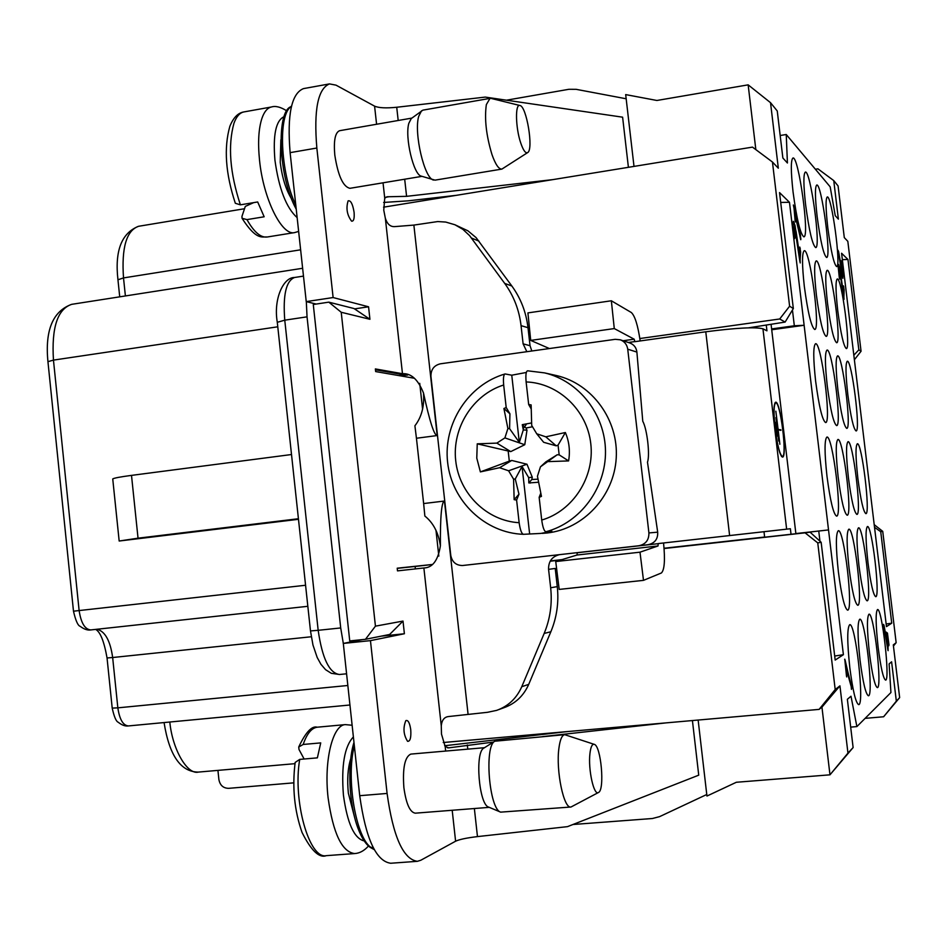 <?xml version="1.0" encoding="UTF-8"?>
<svg xmlns="http://www.w3.org/2000/svg" width="947" height="947" viewBox="0 0 947 947"><rect width="100%" height="100%" fill="white"/><g stroke="black" fill="none" stroke-linecap="round" stroke-linejoin="round"><path stroke-width="1.42" d="M217.928 770.385L218.899 779.618C220.024 785.3 223.255 788.212 228.606 788.342L293.724 782.849M799.564 255.039L800.215 248.209L799.955 261.988L794.959 229.044L794.213 226.901L793.87 227.967L794.888 238.005L794.166 236.632L792.888 223.681L793.586 221.397L796.131 231.672L799.564 255.039L799.813 247.072L800.653 252.044L799.955 261.988L794.959 229.044L794.213 226.901L793.87 227.967L794.888 238.005L794.166 236.632L792.888 223.681L793.586 221.397L795.03 225.54L799.564 255.039L794.817 225.575L793.266 221.349M843.41 292.753L843.753 286.752L843.813 298.707L839.705 270.866L839.137 269.114L838.924 270.084L839.433 278.371L838.604 264.438L843.41 292.753L843.457 285.828L844.132 290.031L843.813 298.707L839.705 270.866L839.137 269.114L838.924 270.084L839.291 277.53L838.154 266.509L838.604 264.438L839.693 267.823L843.41 292.753L838.604 264.438M884.024 625.316L887.434 644.291L886.203 632.797L887.221 635.603L887.457 633.164L888.996 644.99L887.99 642.232L887.884 649.997L883.622 625.127L887.434 644.291L886.203 632.797L887.221 635.603L887.457 633.164L888.996 644.99L887.99 642.232L888.108 650.672L883.634 624.381M849.826 667.777C847.115 642.102 847.068 627.743 849.708 624.689C855.484 622.143 864.824 705.337 858.657 704.639C855.768 703.029 852.821 690.742 849.826 667.777M849.092 568.508C846.571 544.975 846.464 531.883 848.796 529.219C854.076 526.781 863.415 605.962 857.745 605.287C854.963 603.559 852.075 591.307 849.092 568.508M826.98 476.234C824.446 452.702 824.411 439.645 826.873 437.088C832.626 434.495 842.723 516.742 836.58 516.127C833.431 514.162 830.235 500.868 826.98 476.234M827.264 385.914C824.908 364.275 824.813 352.331 826.991 350.082C832.224 347.596 842.25 426.209 836.627 425.605C833.62 423.51 830.495 410.276 827.264 385.914M804.311 286.302C801.967 264.746 801.931 252.885 804.204 250.73C809.874 248.078 820.789 330.03 814.716 329.485C811.319 327.082 807.85 312.688 804.311 286.302M805.613 204.789C803.411 184.902 803.328 173.999 805.329 172.094C810.478 169.56 821.238 248.15 815.687 247.593C812.467 245.06 809.105 230.784 805.613 204.789M827.773 227.493C825.701 208.92 825.524 198.752 827.24 196.976C831.62 194.703 841.398 267.22 836.651 266.604C833.893 264.284 830.933 251.239 827.773 227.493M827.524 303.324C825.322 283.319 825.18 272.322 827.11 270.333C831.892 267.954 841.812 343.347 836.651 342.743C833.774 340.529 830.732 327.39 827.524 303.324M847.802 394.473C845.6 374.408 845.411 363.34 847.257 361.269C851.696 359.031 860.894 431.595 856.088 430.956C853.519 429.003 850.761 416.846 847.802 394.473M848.417 477.762C846.062 456.075 845.92 444.072 847.979 441.728C852.821 439.396 862.101 515.073 856.893 514.41C854.218 512.576 851.389 500.347 848.417 477.762M867.985 562.696C865.629 541.033 865.428 528.982 867.393 526.544C871.867 524.354 880.532 597.403 875.703 596.705C873.312 595.071 870.731 583.731 867.985 562.696M869.476 653.548C866.955 630.075 866.789 616.959 868.979 614.201C873.844 611.904 882.557 688.351 877.324 687.629C874.85 686.102 872.234 674.738 869.476 653.548M878.129 647.274C875.703 624.771 875.49 612.2 877.502 609.56C881.988 607.382 890.405 680.857 885.563 680.124C883.267 678.62 880.781 667.682 878.129 647.274M860.065 660.355C857.461 635.828 857.355 622.12 859.746 619.22C865.037 616.805 874.057 696.483 868.387 695.773C865.712 694.198 862.942 682.396 860.065 660.355M858.929 565.477C856.49 542.927 856.337 530.367 858.467 527.834C863.321 525.514 872.317 601.511 867.085 600.824C864.516 599.143 861.794 587.365 858.929 565.477M838.379 571.81C835.751 547.212 835.728 533.528 838.273 530.734C844.037 528.166 853.756 610.803 847.589 610.152C844.57 608.376 841.504 595.592 838.379 571.81M857.875 478.424C855.591 457.579 855.401 446.025 857.307 443.788C861.77 441.562 870.695 514.328 865.878 513.653C863.392 511.865 860.728 500.123 857.875 478.424M838.154 477.028C835.716 454.465 835.621 441.953 837.87 439.503C843.138 437.052 852.809 515.878 847.163 515.239C844.262 513.333 841.267 500.596 838.154 477.028M837.953 390.365C835.668 369.543 835.538 358.061 837.527 355.894C842.345 353.551 851.945 429.015 846.748 428.387C843.978 426.363 841.043 413.697 837.953 390.365M815.616 381.073C813.189 358.546 813.153 346.105 815.521 343.749C821.238 341.133 831.738 423.155 825.618 422.575C822.351 420.397 819.013 406.571 815.616 381.073M837.764 310.829C835.633 291.522 835.455 280.916 837.231 278.998C841.646 276.737 851.128 349.23 846.346 348.603C843.682 346.472 840.829 333.889 837.764 310.829M816.409 295.168C814.136 274.429 814.053 263.017 816.136 260.946C821.345 258.436 831.726 336.966 826.139 336.386C823.014 334.078 819.782 320.346 816.409 295.168M817.143 216.603C815.012 197.39 814.882 186.879 816.728 185.032C821.475 182.629 831.715 258.069 826.589 257.477C823.618 255.051 820.469 241.426 817.143 216.603M793.053 191.933C790.792 171.3 790.757 159.996 792.935 158.019C798.546 155.332 809.886 237.366 803.849 236.845C800.345 234.181 796.735 219.219 793.053 191.933M698.14 720.051L706.947 796.048L736.34 782.269L829.974 774.824L821.949 707.137L819.119 709.386L835.195 689.523L839.942 685.865L847.956 753.102L853.117 747.562L847.364 699.3L850.998 696.223L856.881 726.598L890.926 692.541L889.115 663.918L891.601 661.799L896.336 701.171L899.65 697.619L893.305 644.883L896.146 642.693L893.447 646.032M874.211 524.662L882.734 531.35L896.146 642.693M882.734 531.35L880.734 531.705L891.731 623.185L886.463 626.618L841.575 253.24L847.967 259.478L858.846 349.857L861.06 351.254L854.383 359.742M815.403 169.241L817.924 168.838L833.751 180.593L838.083 185.943L844.298 237.626L847.825 241.331L861.06 351.254M833.751 180.593L838.379 219.136L835.242 215.679L830.176 186.843L786.247 134.51L787.419 163.002L782.861 157.995L777.25 110.965L770.527 102.678L778.327 168.199L772.456 162.02L752.486 147.116L383.535 207.18M639.852 338.529L779.701 318.985L789.609 306.201L772.456 162.02M789.609 306.201L793.337 308.556L779.535 192.584L789.467 202.291L843.398 654.697L835.171 660.071L821.156 542.288L817.758 542.891L805.068 532.83L664.096 548.526M835.195 689.523L817.758 542.891M838.592 251.571L842.179 272.168L841.007 261.088L842.143 264.994L842.51 263.491L844.049 275.352L842.913 271.493L842.57 277.4L838.107 250.742L842.179 272.168L841.007 261.088L842.143 264.994L842.51 263.491L844.049 275.352L842.913 271.493L842.866 278.335L838.119 250.304M795.137 220.971L793.835 205.949L800.452 235.105L800.783 239.709L794.971 214.756L795.137 220.971L793.835 205.949L800.89 238.916L794.971 214.756L795.137 220.971M846.523 676.324L844.76 659.159L851.696 688.351L846.239 668.878L846.523 676.324L845.079 659.952L851.696 688.351L846.239 668.878L846.523 676.324M786.247 134.51L780.174 135.504M419.734 383.357L422.587 409.211M435.975 530.273L438.828 556.102M414.384 378.267L375.663 371.579L375.367 368.928L402.475 373.71C411.105 373.106 418.112 379.546 423.498 393.041C429.701 421.522 434.271 435.691 437.194 435.549L416.443 438.248L414.904 425.783C421.593 417.154 424.469 406.239 423.498 393.041M402.475 373.71L385.358 218.331L383.76 210.127L384.731 198.183L383.038 182.818M316.156 304.058L306.236 301.608L290.113 152.645L316.843 148.028C313.67 110.006 317.884 88.627 329.497 83.904L336.007 85.147L374.586 106.147C378.764 107.958 386.139 108.325 396.722 107.26L485.255 97.091L622.605 117.179L628.406 167.311M316.843 148.028L333.119 297.547L368.561 306.792L369.934 319.281L341.228 312.273L375.438 626.156L403.008 621.078L404.393 633.744L370.455 640.634L387.086 793.444C393.123 836.663 403.209 859.284 417.367 861.32L420.811 860.243L455.602 841.208L452.193 810.265M445.67 751.066L445.173 746.532L441.491 734.114L441.278 725.793C441.87 720.063 444.332 716.974 448.641 716.536L487.468 712.31L496.642 710.38C508.243 706.225 516.624 698.341 521.773 686.705L544.17 633.448C550.195 618.876 552.361 603.653 550.657 587.767L548.573 569.36C548.396 561.464 552.006 556.564 559.417 554.658M440.391 545.803C438.449 532.699 433.264 522.78 424.86 516.044L423.64 503.555L444.451 501.034C441.574 501.602 440.225 516.529 440.391 545.803C438.094 560.352 432.59 567.738 423.877 567.975L397.503 570.875L397.207 568.2L431.761 564.53M416.443 438.248L423.64 503.555M484.485 747.692L410.797 754.096C404.807 756.902 402.499 768.053 403.872 787.549C406.121 803.814 409.933 812.348 415.319 813.177L489.256 807.353M410.749 729.746C411.235 737.63 410.181 741.489 407.601 741.335C403.493 734.813 402.901 727.912 405.837 720.631C408.074 719.791 409.72 722.833 410.749 729.746M411.862 118.103L339.571 130.71C335.155 132.556 333.557 140.641 334.788 154.988C338.008 175.692 343.063 186.796 349.952 188.311L421.924 176.355M354.083 212.27C354.557 218.461 353.728 221.42 351.597 221.16C347.028 215.028 345.856 208.269 348.105 200.871C350.71 200.148 352.71 203.948 354.083 212.27M415.39 568.91L415.117 566.46L397.231 568.366M306.319 301.631L307.041 316.843L340.707 627.944L343.311 643.427L362.441 639.616M403.008 621.078L389.643 634.466L365.471 639.296L349.739 640.93L313.279 304.496L328.81 302.152L354.024 308.544L369.934 319.281M821.156 542.288L810.076 532.155L664.084 548.396M561.311 559.843L550.254 561.074M572.935 824.506L652.459 818.504L659.586 816.634L706.758 794.509M560.648 560.044L550.171 561.216M810.076 532.155L805.068 532.83M779.701 318.985L785.122 322.075L748.414 327.851M847.956 753.102L829.974 774.824L853.117 747.562M770.527 102.678L748.154 84.851L656.898 100.477L625.683 94.593L634.005 166.4M506.479 100.193L568.898 89.29L576.131 89.326L626.168 98.772M748.154 84.851L755.836 149.614M365.471 639.296L375.438 626.156M341.228 312.273L328.81 302.152M291.522 454.524L131.503 475.382C120.174 476.886 113.924 478.081 112.74 478.945L119.168 541.021L298.483 519.299M431.678 564.601L415.117 566.46M443.243 742.519L819.119 709.386M865.12 718.359L883.622 716.761L899.65 697.619M874.531 527.313L880.734 531.705M891.731 623.185L886.155 623.99M842.357 259.667L847.967 259.478M858.846 349.857L853.839 355.208M785.122 322.075L793.337 308.556M792.45 310.012L794.332 325.78L771.616 328.929M789.467 202.291L780.707 202.433M794.332 325.78L804.133 325.271L771.722 329.757M561.95 559.641L550.325 560.944L562.068 559.606M664.072 548.242L764.62 537.044L664.072 548.266M795.859 533.563L828.518 529.929L818.753 531.042L819.96 541.199M795.871 533.587L818.753 531.042M834.686 656.022L843.398 654.697M821.949 707.137L839.942 685.865M883.622 716.761L896.336 701.171M856.881 726.598L850.678 727.118M530.225 483.065L528.781 481.147M462.763 565.489L462.562 565.513C456.075 565.454 452.145 562.104 450.784 555.463L430.944 376.444C430.838 369.602 433.975 365.388 440.367 363.814L615.207 339.322L620.285 339.795C624.523 341.453 627.009 344.578 627.731 349.183L648.908 532.936C649.026 540.015 645.7 544.276 638.941 545.744L462.763 565.489M542.311 533.374L547.236 532.972C583.518 528.994 614.082 496.121 616.225 458.088C618.651 420.054 592.242 383.831 556.682 375.604L554.93 375.213M638.941 545.744L647.914 544.726C654.779 543.294 658.035 539.103 657.692 532.178L647.476 462.148C650.151 455.258 647.109 428.955 642.764 421.249L636.893 352.083C636.325 347.585 633.945 344.542 629.755 342.944L620.285 339.795M508.219 451.435L509.308 461.118L480.378 471.902L476.779 458.123L477.241 443.835L510.753 451.601L496.844 443.113L504.905 437.893L507.888 428.518L503.911 408.512L506.195 407.518L509.924 413.792L503.911 408.512M477.241 443.835L496.844 443.113M538.642 482.236L528.828 482.946L531.812 479.513L532.273 477.217L526.97 464.219L511.747 460.455L499.602 467.711L480.378 471.902M511.747 460.455L509.308 461.118M526.97 464.219L508.598 470.789L499.602 467.711M559.168 454.856L558.055 445.114L565.371 432.519C569.218 441.622 570.283 451.092 568.602 460.917L559.168 454.856L557.227 454.749L545.874 461.864L540.453 466.824L537.446 476.234L541.459 496.382L539.151 497.353L540.808 493.067M557.227 454.749L540.453 466.824M568.602 460.917L548.609 461.603M527.668 370.822L544.537 372.881L527.668 370.822C526.035 371.141 525.514 374.846 526.118 381.937L528.675 404.523L531.125 404.902L531.705 425.416L536.724 433.785L543.661 442.296L556.22 445.836L558.055 445.114M556.22 445.836L545.803 436.827L565.371 432.519M536.724 433.785L545.803 436.827M510.753 451.601L524.768 444.711L526.982 430.222L526.011 427.997L522.27 424.67L531.634 422.93M532.51 426.766L526.011 427.997M531.812 479.513L538.026 479.158M524.768 444.711L504.905 437.893M522.27 424.67L523.312 429.902L519.323 442.379L509.593 428.671L509.924 413.792M509.593 428.671L507.888 428.518M506.195 407.518L503.674 384.991C503.106 378.22 503.579 374.538 505.106 373.947L511.759 375.201L526.366 372.455M539.151 497.353L541.72 520.057C542.809 527.621 544.241 531.516 546.028 531.717L551.876 531.314L540.832 533.421L523.49 534.309C521.655 533.907 520.199 530.048 519.145 522.708L516.6 500.063L514.15 499.661L513.582 479.17L508.598 470.789M514.15 499.661L518.968 494.204L516.6 500.063M532.273 477.217L528.686 477.596L522.034 466.445L515.251 478.993L513.582 479.17M515.251 478.993L518.968 494.204M528.828 482.946L528.686 477.596M531.243 409.009L528.675 404.523M526.982 430.222L523.312 429.902M519.323 442.379L511.759 375.201M529.633 533.883L522.034 466.445M295.819 205.286C280.241 172.721 277.767 113.77 291.392 106.526L290.634 106.822C276.429 111.995 278.075 176.391 296.245 209.228M298.636 231.411L294.695 232.571C281.957 236.241 263.313 198.953 259.525 160.161C257.762 142.595 258.567 128.626 261.964 118.245C264.308 111.58 267.468 107.828 271.434 106.987L243.793 111.947C237.957 112.93 233.317 117.724 229.849 126.342C223.717 148.04 225.552 173.68 235.341 203.285L240.384 204.836L257.679 201.96L264.166 216.78L246.954 219.609L242.077 218.307L241.959 216.378L245.309 206.399L253.666 202.634M490.013 98.37L422.871 110.148L411.258 118.564L408.844 123.276C404.641 137.279 413.638 175.088 421.308 176.154L435.016 180.143L501.898 169.087C498.785 169.335 495.47 164.482 491.967 154.527C486.225 135.504 484.343 118.872 486.344 104.608L490.013 98.37L491.008 98.393L519.879 105.496C515.026 103.483 515.535 127.845 520.72 142.95C523.277 150.419 525.597 153.627 527.68 152.574C533.765 149.65 526.568 105.993 519.879 105.496M421.533 110.787L418.681 116.41C413.732 133.219 424.516 178.865 433.56 180.048M527.68 152.574L501.898 169.087M598.504 792.473L571.005 807.01C563.82 809.212 555.794 770.692 558.896 748.367C560.008 739.749 561.95 735.192 564.696 734.671L594.207 744.342C592.147 743.904 590.727 746.958 589.945 753.492C587.969 769.331 593.923 796.238 598.504 792.473C604.991 789.905 601.002 745.384 594.207 744.342M564.696 734.671L494.819 741.217C484.059 746.094 489.22 809.389 500.667 812.135L571.005 807.01M483.976 748.012L483.81 748.118C474.707 752.309 478.945 804.725 488.628 807.093L500.667 812.135M304.129 759.021L299.003 749.503L298.731 747.017L303.17 744.46L320.725 742.898L317.375 757.86L299.714 759.399L295.156 762.442C292.09 787.324 294.399 810.679 302.069 832.508C311.172 850.631 319.246 858.349 326.289 855.662C309.231 859.58 292.587 800.617 299.714 759.399M370.005 847.092L373.26 847.754M775.794 422.255L777.523 436.07L775.889 422.244M775.924 417.556L778.694 441.018L776.019 417.58M775.853 411.199L778.067 429.109L780.932 430.376L778.15 429.796L779.866 444.261L775.853 411.199M775.179 428.837C777.463 445.848 779.878 455.045 782.435 456.442C787.348 456.797 780.316 400.96 775.688 402.901C773.723 404.629 773.545 413.271 775.179 428.837M775.084 428.813C773.403 412.856 773.581 403.99 775.605 402.215C780.34 400.226 787.561 457.496 782.518 457.129C779.902 455.696 777.416 446.262 775.084 428.813M786.637 529.16L729.616 535.564L705.775 331.793C736.328 327.863 755.386 326.857 762.939 328.787L786.637 529.16L790.378 528.734L791.029 534.262M795.882 533.717L771.118 324.691M766.301 325.354L766.952 330.834L762.939 328.787M526.84 351.704L523.111 343.856L521.051 325.638C519.193 309.965 513.748 295.89 504.727 283.425L469.582 235.614L462.846 229.316L454.927 224.759L467.936 230.831L476.081 237.614L511.853 286.006C520.779 298.317 526.153 312.214 528 327.709L530.036 345.702L531.812 351.006M548.573 569.36L555.214 568.437L557.274 586.619C558.967 602.316 556.824 617.349 550.858 631.744L528.722 684.361C523.632 695.844 515.346 703.645 503.875 707.74L498.548 709.682M385.37 218.319C387.205 224.037 390.271 226.806 394.579 226.629L413.875 225.09L437.739 221.562L445.729 222.06L454.927 224.759M407.695 375.048L398.734 375.568M290.113 152.645C287.012 114.753 291.475 93.41 303.478 88.616L329.497 83.904M368.561 306.792L354.533 308.888M306.236 301.608L333.119 297.547M383.642 202.445L408.216 200.835L456.324 195.331M552.799 179.622L406.583 196.337L386.992 196.775L384.731 198.183M549.402 348.543L530.722 340.411L527.917 312.901L611.348 300.779L614.283 328.573L530.722 340.411M640.196 340.944C637.864 325.295 634.916 315.813 631.318 312.51L611.348 300.779M614.283 328.573L634.159 339.192L634.881 341.63M705.775 331.793L634.881 341.678M658.189 543.578L729.616 535.564M658.189 543.625L658.023 545.969L639.994 552.184L643.498 580.357L661.385 572.982C664.498 569.999 665.232 560.008 663.563 543.01M639.994 552.184L555.735 561.547L559.192 589.413L643.498 580.357M555.735 561.547L576.995 555.025L577.256 552.693M417.367 861.32L390.697 863.25C376.077 861.261 365.743 838.734 359.718 795.693L343.311 643.427M445.173 746.52L448.641 747.87L493.47 742.069M567.336 731.581L444.664 745.739M542.584 736.612L666.499 722.833M692.423 720.549L698.732 775.167L567.478 826.648L477.466 836.603C466.729 837.882 459.449 839.409 455.602 841.208M404.393 633.744L381.298 636.135M370.455 640.634L343.24 643.439M764.643 537.198L763.992 531.705M526.224 424.481L523.111 428.908M778.86 429.95L780.849 429.701M131.503 475.382L138.037 538.18L119.168 541.021M138.037 538.18L298.423 518.731M887.434 644.291L883.847 625.328M887.221 635.603L886.203 632.063M887.907 638.598L887.161 632.738M888.819 645.759L887.718 638.609M887.99 642.232L887.99 650.435M842.179 272.168L838.415 251.594M842.143 264.994L841.019 260.65M842.889 268.498L842.155 262.804M843.86 275.826L842.712 268.522M842.913 271.493L842.747 278.11M843.99 299.406L843.398 286.077M839.622 279.105L838.959 269.137M800.653 239.52L793.337 204.99M795.409 221.965L795.326 219.55M800.215 262.935L799.742 247.285M794.64 238.62L794 226.925M851.448 689.392L851.022 684.409L844.677 659.372M846.701 676.927L846.606 673.802M846.239 668.878L846.819 673.791M794.971 214.756L795.539 219.515M376.586 124.258L374.586 106.147M441.266 725.781L423.877 567.975M340.707 627.944L318.168 630.311L284.763 320.169L277.293 322.3C273.221 298.826 283.591 277.104 294.529 277.495C286.077 280.845 282.822 295.073 284.763 320.169L307.041 316.843M339.44 674.501L331.296 673.305L325.567 669.671L320.938 664.285L317.198 657.502L312.972 645.049L310.486 630.927L318.168 630.311C322.229 658.378 329.319 673.116 339.44 674.501L346.519 673.802M244.527 208.731L138.534 226.297C126.425 230.571 121.417 247.783 123.512 277.921L125.395 295.949M138.534 226.297C121.524 233.08 114.67 250.908 117.949 279.767L123.512 277.921L300.637 249.807M302.626 268.273L71.652 304.342C57.495 309.113 51.434 327.698 53.458 360.109L79.122 610.566C81.004 622.96 84.887 629.412 90.794 629.933L307.834 606.305L90.865 629.921M90.687 629.944C87.609 630.453 84.105 629.246 80.175 626.334C77.867 625.6 75.63 620.557 73.487 611.194L305.573 585.258M97.079 629.246C105.117 631.389 110.314 640.811 112.657 657.526L311.279 636.763M349.893 705.006L128.401 725.935C123.063 725.449 119.547 719.424 117.842 707.847L112.208 708.107L107.047 657.964L112.657 657.526L117.842 707.847L347.786 685.498M169.809 722.016C172.366 749.136 187.186 775.096 198.491 772.077L294.955 763.673M73.487 611.194L47.942 361.659L53.458 360.109L277.779 326.798M71.652 304.342C52.783 311.243 44.888 330.349 47.942 361.659L47.942 361.671M112.208 708.107L112.208 708.096C114.114 716.725 116.114 721.448 118.221 722.241C121.891 725.165 125.276 726.396 128.401 725.935M636.893 352.083L627.731 349.183M648.908 532.936L657.692 532.178M503.674 384.991C472.837 394.686 451.944 427.937 455.72 460.787C459.236 493.671 486.912 520.945 519.145 522.708M541.72 520.057C572.935 510.942 594.763 477.229 590.786 443.693C587.081 410.134 558.375 382.99 526.118 381.937M556.682 375.604L544.537 372.881C578.877 380.883 605.216 414.443 605.488 451.317C605.95 488.178 580.262 522.637 546.028 531.717M246.954 219.609C253.985 232.086 260.745 237.886 267.232 236.999C262.059 236.513 256.483 240.751 242.065 218.319M243.793 111.947C239.698 112.811 236.419 116.564 233.968 123.228C227.754 145.649 229.896 172.851 240.384 204.836M284.136 116.647C275.908 120.364 272.843 134.853 274.926 160.114C278.88 188.725 286.29 207.89 297.145 217.632M291.7 199.095C285.935 189.874 282.111 177.61 280.229 162.292L280.857 139.836M354.841 818.315L348.354 793.16C347.028 779.606 347.809 768.206 350.662 758.949M353.361 736.955C344.459 746.402 341.157 765.803 343.43 795.149C347.3 823.322 354.225 838.58 364.193 840.924M368.49 845.991C364.216 850.761 359.6 853.294 354.616 853.567C341.926 851.933 333.084 833.324 328.088 797.741C323.803 760.737 332.681 724.917 345.288 724.621L352.083 725.236M298.85 746.733C305.798 732.102 311.93 725.591 317.245 727.201C311.563 727.971 306.875 733.724 303.17 744.46M354.332 745.916C345.655 778.552 356.167 839.527 371.733 847.873L374.278 849.648L370.277 847.411M413.875 225.09L437.194 435.549M405.837 375.13L375.462 369.803M396.722 107.26L398.19 120.494M404.689 179.22L406.583 196.337M388.566 196.798L385.571 197.296M471.499 238.04L478.993 241.154M504.727 283.425L511.853 286.006M521.051 325.638L528 327.709M523.111 343.856L530.036 345.702M623.126 340.742L634.159 339.192M634.869 341.583L628.406 342.483M658.023 545.969L576.995 555.025M577.256 552.74L658.201 543.673M550.657 587.767L557.274 586.619M544.17 633.448L550.858 631.744M521.773 686.705L528.722 684.361M444.451 501.034L468.055 714.085M447.659 747.893L449.34 747.751M467.321 744.969L467.782 749.136M474.364 808.525L477.466 836.603M387.086 793.444L359.718 795.693M294.529 277.495L303.478 276.11M310.486 630.939L277.293 322.3M164.068 722.561C169.3 755.54 180.77 772.054 198.491 772.101M117.949 279.767L119.724 296.837M107.047 657.964C104.123 641.403 100.323 631.886 95.647 629.4M523.49 534.309C485.124 533.137 451.802 501.105 447.623 462.385C443.113 423.723 468.256 384.6 505.106 373.935M290.457 106.952L291.534 106.064M294.695 232.571L267.243 236.999M271.434 106.987C275.506 105.673 280.643 106.975 286.846 110.906M483.81 748.118L494.819 741.217M345.288 724.621L317.245 727.201M354.616 853.567L326.289 855.662M370.49 847.553C365.862 844.511 361.636 837.977 357.836 827.927C348.91 803.885 347.17 764.099 353.953 742.495M775.688 402.901L774.859 403.008M782.435 456.442L781.559 456.549"/></g></svg>
